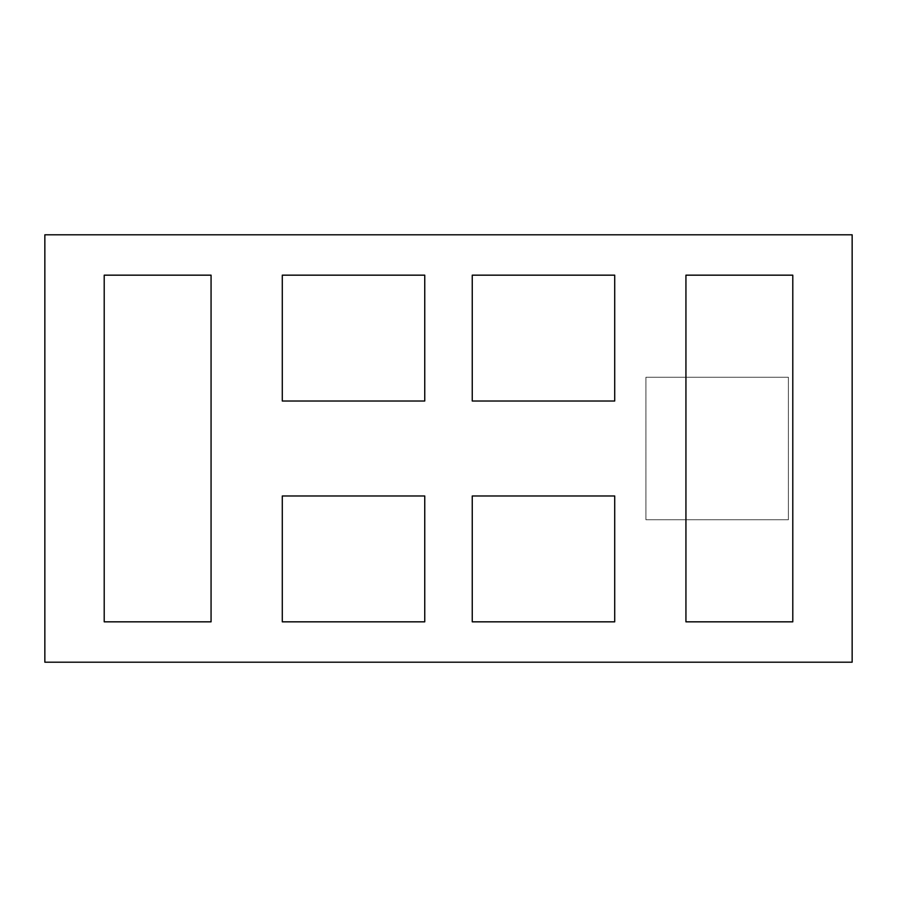 <?xml version="1.0" encoding="UTF-8"?>
<svg xmlns="http://www.w3.org/2000/svg" width="897" height="897" viewBox="0 0 897 897"><rect width="100%" height="100%" fill="white"/><g stroke="black" fill="none" stroke-linecap="round" stroke-linejoin="round"><path stroke-width="0.67" stroke-dasharray="4.49 3.36" d="M852.15 662.199L852.15 234.801L44.85 234.801L44.85 662.199L852.15 662.199M788.396 377.267L788.396 519.733L645.93 519.733L645.93 377.267L788.396 377.267L788.396 519.733L645.93 519.733L645.93 377.267L788.396 377.267M614.714 495.985L472.248 495.985L472.248 621.834L614.714 621.834L614.714 495.985M104.209 621.834L211.064 621.834L211.064 275.166L104.209 275.166L104.209 621.834M282.286 401.015L424.752 401.015L424.752 275.166L282.286 275.166L282.286 401.015M472.248 275.166L472.248 401.015L614.714 401.015L614.714 275.166L472.248 275.166M685.936 275.166L685.936 621.834L792.791 621.834L792.791 275.166L685.936 275.166M424.752 621.834L424.752 495.985L282.286 495.985L282.286 621.834L424.752 621.834"/><path stroke-width="1.35" d="M852.15 662.199L852.15 234.801L44.85 234.801L44.85 662.199L852.15 662.199M614.714 621.834L614.714 495.985L472.248 495.985L472.248 621.834L614.714 621.834M104.209 275.166L104.209 621.834L211.064 621.834L211.064 275.166L104.209 275.166M282.286 275.166L282.286 401.015L424.752 401.015L424.752 275.166L282.286 275.166M614.714 275.166L472.248 275.166L472.248 401.015L614.714 401.015L614.714 275.166M792.791 275.166L685.936 275.166L685.936 621.834L792.791 621.834L792.791 275.166M282.286 621.834L424.752 621.834L424.752 495.985L282.286 495.985L282.286 621.834"/></g></svg>
